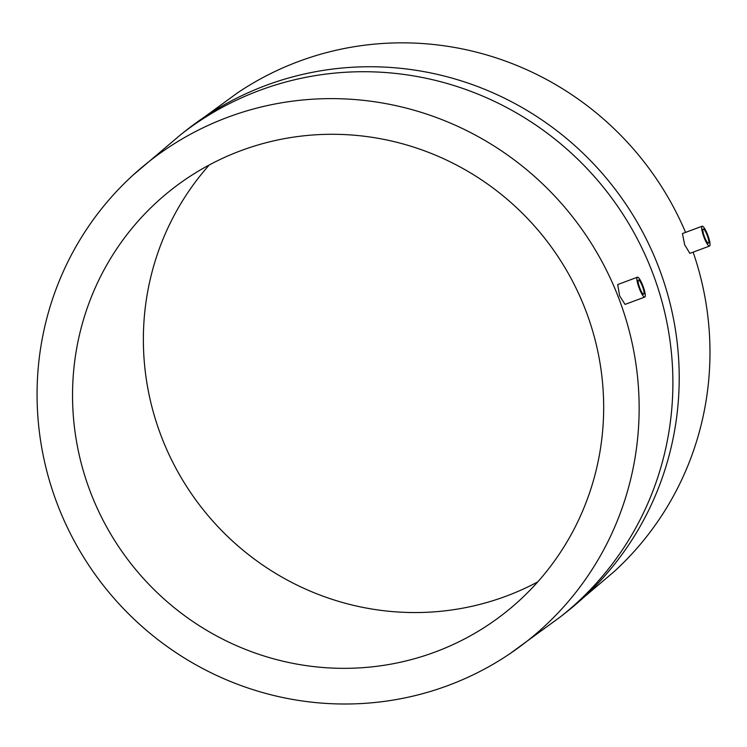 <?xml version="1.0" encoding="UTF-8"?>
<svg xmlns="http://www.w3.org/2000/svg" width="747" height="747" viewBox="0 0 747 747"><rect width="100%" height="100%" fill="white"/><g stroke="black" fill="none" stroke-linecap="round" stroke-linejoin="round"><path stroke-width="1.12" d="M704.589 237.116A7.554 1.541 -110.4 0 1 703.216 229.04A7.554 1.541 -110.4 0 1 707.12 235.128A7.554 1.541 -110.4 0 1 708.501 243.205A7.554 1.541 -110.4 0 1 704.589 237.116M707.624 234.726A10.579 2.148 -110.4 0 1 709.557 246.043A10.579 2.148 -110.4 0 1 704.085 237.518A10.579 2.148 -110.4 0 1 702.161 226.21A10.579 2.148 -110.4 0 1 707.624 234.726M709.557 246.043L689.836 253.382L684.663 244.755L682.431 233.559L702.161 226.21M566.553 611.998L560.222 616.985A306.858 299.818 -128.2 0 0 631.906 229.002A306.858 299.818 -128.2 0 0 259.611 90.396A306.858 299.818 -128.2 0 0 180.494 134.843L186.815 129.857A306.858 299.818 -128.2 0 1 265.941 85.419A306.858 299.818 -128.2 0 1 638.227 224.025A306.858 299.818 -128.2 0 1 566.553 611.998L614.239 571.511A305.355 298.342 -128.2 0 0 693.132 252.159M685.559 232.401A305.355 298.342 -128.2 0 0 298.744 61.422A305.355 298.342 -128.2 0 0 237.359 92.983L186.815 129.857M644.792 297.045L625.062 304.402L619.627 295.868L617.685 284.56L637.396 277.212A10.579 2.148 -110.4 0 1 642.868 285.737A10.579 2.148 -110.4 0 1 644.792 297.045A10.579 2.148 -110.4 0 1 639.32 288.529A10.579 2.148 -110.4 0 1 637.396 277.212M448.303 685.429A305.355 298.342 -128.2 0 0 509.678 653.858A305.355 298.342 -128.2 0 0 603.641 264.765A305.355 298.342 -128.2 0 0 227.9 117.204A305.355 298.342 -128.2 0 0 132.798 175.34A305.355 298.342 -128.2 0 0 83.459 556.945A305.355 298.342 -128.2 0 0 448.303 685.429M435.314 651.954A269.378 263.187 -128.2 0 0 504.776 612.932A269.378 263.187 -128.2 0 0 567.701 272.356A269.378 263.187 -128.2 0 0 240.889 150.679A269.378 263.187 -128.2 0 0 171.427 189.701A269.378 263.187 -128.2 0 0 108.511 530.277A269.378 263.187 -128.2 0 0 435.314 651.954M209.309 164.928A269.378 263.187 -128.2 0 0 191.671 494.112A269.378 263.187 -128.2 0 0 506.149 596.162A269.378 263.187 -128.2 0 0 537.728 581.913M642.355 286.138A7.554 1.541 -110.4 0 1 643.737 294.215A7.554 1.541 -110.4 0 1 639.834 288.127A7.554 1.541 -110.4 0 1 638.452 280.05A7.554 1.541 -110.4 0 1 642.355 286.138M509.678 653.858L560.222 616.985M132.798 175.34L180.494 134.843"/></g></svg>
